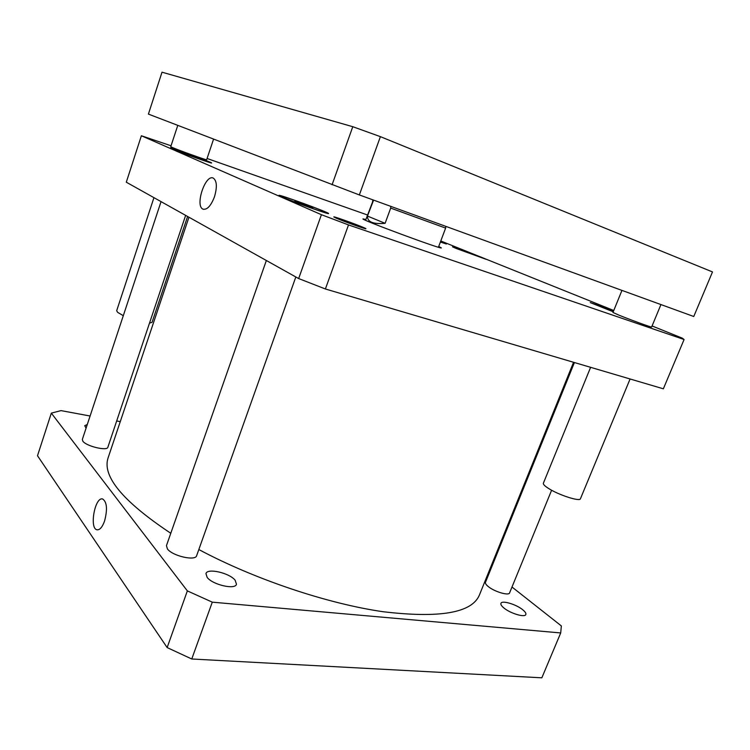 <?xml version="1.0" encoding="UTF-8"?>
<svg xmlns="http://www.w3.org/2000/svg" width="750" height="750" viewBox="0 0 750 750"><rect width="100%" height="100%" fill="white"/><g stroke="black" fill="none" stroke-linecap="round" stroke-linejoin="round"><path stroke-width="1.12" d="M630.084 378.984L580.444 498.731C580.031 501.956 558.188 494.859 548.184 488.212C544.65 485.916 543.047 484.247 543.375 483.225L590.606 367.322M660.938 304.575L651.628 327.028C652.275 327.769 630.112 319.716 618.909 315.131L612.966 312.459L621.956 290.4M123.3 315.684L117.638 312.338L116.681 310.706L153.947 197.662M187.603 216.469L152.044 322.35L149.503 323.119M213.553 139.181L206.644 159.75C207.572 160.622 178.341 150.159 172.059 147.366L170.747 146.691L177.769 125.409M352.781 126.703L162.009 72.188L148.406 114.103L359.353 194.934L693.759 316.5L712.5 271.931L380.4 136.65L352.781 126.703L332.072 184.8M359.353 194.934L380.4 136.65M104.569 521.044C102.347 527.119 99.853 530.034 97.097 529.809C89.081 528.797 94.922 496.509 102.628 498.975C106.978 501.956 107.625 509.316 104.569 521.044M214.472 196.781C210.975 205.809 207.197 209.944 203.128 209.184C194.625 206.391 205.247 173.822 213.309 178.116C216.909 180.816 217.294 187.041 214.472 196.781M390.778 206.353L390.694 208.106L385.106 223.322C373.134 224.362 367.256 221.944 367.462 216.066L373.594 200.109M385.106 223.322L367.462 216.066M438.722 246.459L441.309 247.866C443.334 250.181 359.953 219.338 363 218.897L365.878 219.516M551.616 490.228L509.597 592.875C508.894 596.044 494.259 591.675 488.128 586.444C486.019 584.7 485.138 583.322 485.475 582.319L574.416 362.541M295.828 276.975L196.65 555.666C195.581 561.3 172.35 556.003 167.419 548.916L166.453 545.644L266.353 260.503M185.644 215.381L107.869 447.225C107.316 451.275 86.288 446.259 82.856 441.216L82.331 439.472L161.044 201.628M440.55 241.603L446.372 244.003L440.391 242.025M336.066 218.072L333.797 216.909C333.403 215.944 366.844 228.253 365.906 228.722C366.572 229.575 343.416 221.325 336.066 218.072M613.359 311.494L607.95 309.441M608.109 309.047L613.509 311.119M294.928 200.991L312.787 207.938L294.806 201.347M303.994 204.122L303.741 204.825M184.172 152.812L198.984 158.25L184.088 153.066M468.356 252.525L475.95 255.6L468.234 252.825M172.744 149.053C179.644 152.147 211.678 163.603 210.656 162.609C211.753 162.253 170.822 147.356 171.3 148.294L172.744 149.053M171.862 148.744L170.353 147.956C169.866 146.972 212.728 162.572 211.584 162.956C212.662 163.987 179.081 151.988 171.862 148.744M613.641 310.809L591.159 302.925L613.228 311.794L590.25 302.587L613.65 310.781M282.863 197.222C292.931 201.731 328.556 214.416 327.441 213.122C328.753 212.447 279.609 194.438 280.097 195.778L282.863 197.222M281.85 196.875L278.962 195.366C278.466 193.969 329.934 212.831 328.556 213.534C329.747 214.894 292.387 201.591 281.85 196.875M456.591 248.606L485.475 259.078C486.309 258.844 452.766 246.384 453.263 247.106L456.591 248.606M455.972 248.391L452.494 246.825C451.978 246.066 487.106 259.116 486.244 259.369L455.972 248.391M613.762 310.5L440.784 240.966M367.519 214.997L207.075 158.475M171.047 145.781L141.375 135.759L321.412 214.697L348.516 224.925L684.084 339.516L682.238 338.137L652.069 325.959M684.084 339.516L663.356 388.809L325.387 288.984L298.659 278.559L126.3 182.203L141.375 135.759M298.659 278.559L321.412 214.697M325.387 288.984L348.516 224.925M86.081 428.128L84.731 425.719L87.291 424.491M235.153 580.247L236.484 584.241C235.294 590.034 212.522 584.766 207.141 577.369L205.959 573.572C207.338 567.816 229.509 572.953 235.153 580.247M522.825 609.834C525.216 611.794 526.219 613.35 525.834 614.494C525.056 617.85 510.178 613.397 503.784 607.875C501.506 605.962 500.55 604.453 500.934 603.347C501.797 600.037 516.309 604.35 522.825 609.834M51.328 413.128L37.5 455.738L167.147 647.578L191.756 658.997L541.847 677.812L560.709 632.944L212.287 602.166L187.35 590.887L51.328 413.128L61.012 410.616L90.094 416.016M489.741 569.484L490.453 570.037M511.997 587.016L561.347 625.922L560.709 632.944M116.672 420.966L120.263 421.631M188.963 217.228L108.122 457.772C101.888 476.147 122.775 501.319 170.784 533.278M198.834 549.534C254.175 579.159 327.478 603.75 383.091 611.719C439.772 618.441 471.872 612.909 479.381 595.097L573.553 362.288M187.35 590.887L167.147 647.578M212.287 602.166L191.756 658.997M390.694 208.106L445.631 228.094L445.828 226.369M365.587 220.312L372.863 201.225M203.625 209.344L203.128 209.184M438.422 247.247L445.631 228.094M373.228 199.978L372.581 201.075"/></g></svg>
